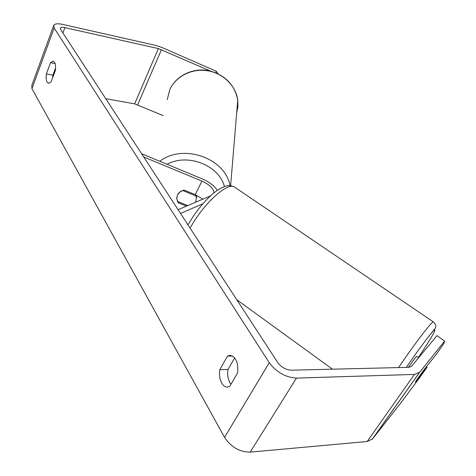 <?xml version="1.0" encoding="UTF-8"?>
<svg xmlns="http://www.w3.org/2000/svg" width="476" height="476" viewBox="0 0 476 476"><rect width="100%" height="100%" fill="white"/><g stroke="black" fill="none" stroke-linecap="round" stroke-linejoin="round"><path stroke-width="0.71" d="M210.38 71.013L158.377 48.582L64.897 27.632C62.588 27.15 61.112 27.257 60.464 27.959L60.625 29.458L277.722 362.557C281.328 367.288 285.814 369.828 291.199 370.191L408.872 367.329L411.484 366.312L437.016 335.628L444.608 341.072L419.642 372.315L372.5 438.961L399.899 404.118L419.154 378.366L427.055 367.24L420.909 375.017M55.615 67.842L52.872 75.143L52.61 77.856M230.967 384.275L229.991 382.859C227.861 378.938 227.207 374.469 228.028 369.471L234.674 357.875M229.688 386.476L227.51 387.125C225.285 387.149 223.363 385.816 221.756 383.138C219.644 379.182 218.996 374.689 219.823 369.656L227.516 356.102L230.003 355.34C235.959 356.845 238.494 362.676 237.613 372.845L229.688 386.476M47.124 82.181L48.576 83.377L51.087 81.914L55.347 70.573C55.995 65.194 55.281 62.041 53.193 61.112L50.581 62.671L46.398 73.923C45.88 77.493 46.124 80.242 47.124 82.181M215.967 72.81L216.163 71.227L162.096 47.546L155.938 45.47L62.767 24.413C58.132 23.425 55.157 23.639 53.847 25.061L54.151 28.019L269.267 362.706C276.502 372.274 285.552 377.408 296.423 378.099L414.447 374.422L419.642 372.315M53.485 26.037L31.803 85.382L31.951 88.643L224.547 437.379C231.009 447.095 239.565 452.016 250.203 452.135L367.169 441.508L372.5 438.961M163.137 115.591L134.637 103.857L105.749 98.699M426.71 366.377L420.326 375.844L415.554 381.883L416.661 380.015L424.271 369.453L435.808 354.917L443.965 343.422L444.608 341.072M415.506 381.847L415.292 382.115L415.465 381.817M426.448 366.794L427.055 367.24M216.163 71.227L218.067 73.744M52.872 75.143L46.398 73.923M55.157 63.57L50.581 62.671M232.585 356.042L227.516 356.102M228.028 369.471L219.823 369.656M408.438 367.341C412.829 360.921 415.578 357.244 416.684 356.322L416.732 356.351M186.503 206.126L178.107 202.699L176.78 198.819L177.518 194.934C178.839 192.363 181.064 190.751 184.194 190.091L195.261 194.636L202.835 199.164M141.628 153.742L202.193 178.869C209.309 181.975 214.349 185.795 217.324 190.34M202.812 203.77L180.547 213.456M143.74 156.979L201.913 181.088C209.648 184.688 213.676 188.597 213.986 192.828M210.356 195.957L178.101 209.714M178.107 202.699L178.268 201.735M196.963 195.398L196.457 197.475M195.838 194.88L196.332 198.349L195.606 202.246M177.518 194.934L179.619 192.268L182.778 190.459M187.74 205.602L177.471 201.407L176.775 198.581L176.882 196.88M195.69 195.856L182.76 190.543M54.151 28.019L31.951 88.643M269.267 362.706L224.547 437.379M64.897 27.632L62.909 32.963M158.377 48.582L134.637 103.857M161.471 49.617L137.671 104.785M296.423 378.099L250.203 452.135M414.447 374.422L367.169 441.508M406.284 367.395C418.13 350.092 430.256 333.884 433.838 330.445C436.849 328.035 433.386 334.509 423.444 349.854L418.374 357.494M190.097 228.117C203.347 203.793 227.207 182.141 234.353 186.937L433.35 321.877C431.94 321.181 414.584 343.845 398.561 367.585M433.559 322.026L433.35 321.877C437.129 326.078 435.498 325.816 435.504 328.012L430.911 333.676C424.354 341.833 416.143 353.073 406.272 367.395M201.913 181.088L195.261 194.636M236.673 113.074L237.905 106.701L237.744 100.162C235.917 85.799 223.024 73.108 207.334 70.71C191.655 68.235 175.644 76.463 169.783 89.684L167.231 99.639M159.781 161.275C183.105 143.187 225.457 158.216 229.985 185.658M224.434 186.58C219.037 165.279 187.776 152.915 167.022 164.28M60.285 28.447L60.464 27.959M372.119 439.402L419.291 372.702M236.733 299.666L332.48 369.192M416.684 356.322L418.654 357.69M187.972 224.856C197.034 209.494 206.733 198.052 217.068 190.513C226.403 184.617 229.384 184.974 234.353 186.937M230.616 185.705L237.744 100.162C234.644 84.484 224.827 74.619 208.28 70.579C193.072 67.824 177.155 75.232 170.581 88.042M196.332 198.349L196.784 195.315"/></g></svg>
